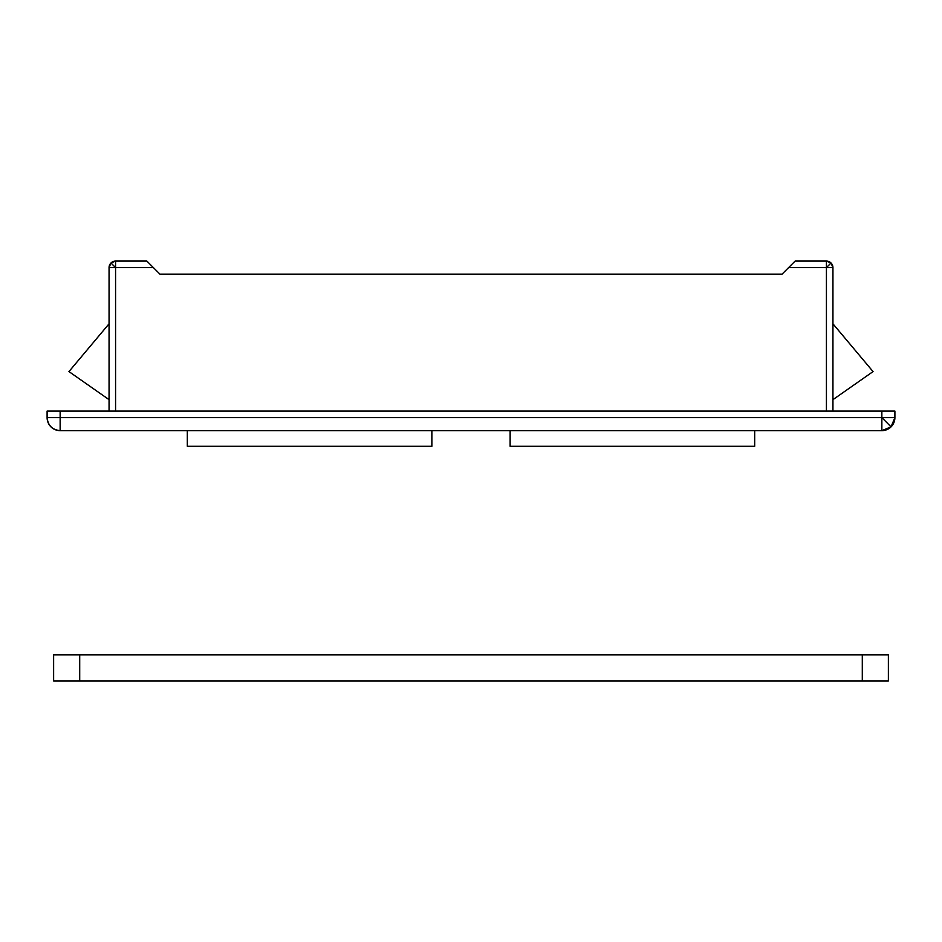 <?xml version="1.0" encoding="UTF-8"?>
<svg xmlns="http://www.w3.org/2000/svg" width="942" height="942" viewBox="0 0 942 942"><rect width="100%" height="100%" fill="white"/><g stroke="black" fill="none" stroke-linecap="round" stroke-linejoin="round"><path stroke-width="1.41" d="M510.128 446.296L510.128 430.647L510.128 446.296L754.683 446.296L510.128 446.296M754.683 430.647L754.683 446.296L754.683 430.647M187.317 446.296L187.317 430.647L187.317 446.296L431.872 446.296L187.317 446.296M431.872 430.647L431.872 446.296L431.872 430.647M782.072 274.134L159.928 274.134L782.072 274.134L159.928 274.134L153.405 267.61L115.572 267.61L115.572 261.087L110.968 262.995L115.572 267.61L115.572 411.089L115.572 267.61L153.405 267.61L159.928 274.134L782.072 274.134L788.595 267.61L782.072 274.134M873.046 371.584L832.94 323.789L873.046 371.584L832.94 399.667L873.046 371.584M68.954 371.584L109.06 399.667L68.954 371.584L109.06 323.789L68.954 371.584M881.853 430.647L891.038 426.867L881.853 417.6L881.853 430.647L881.853 417.6L894.9 417.6L894.9 411.089L894.9 417.6A13.047 13.047 0 0 1 881.853 430.647L60.147 430.647L881.853 430.647M832.94 267.61L831.032 262.995L826.428 267.61L832.94 267.61L832.94 411.089L832.94 267.61L788.595 267.61L795.119 261.087L826.428 261.087A6.523 6.523 0 0 1 832.94 267.61M146.881 261.087L115.572 261.087L115.572 267.61L110.968 262.995L109.06 267.61L109.06 411.089L109.06 267.61A6.523 6.523 0 0 1 115.572 261.087L146.881 261.087L153.405 267.61L148.789 262.995M795.119 261.087L788.595 267.61L826.428 267.61L826.428 411.089L826.428 267.61L831.032 262.995L826.428 261.087L826.428 267.61L826.428 261.087L795.119 261.087M47.1 411.089L894.9 411.089L881.853 411.089L881.853 417.6L881.853 411.089L47.1 411.089L47.1 417.6L60.147 417.6L60.147 411.089L60.147 417.6L881.853 417.6L891.038 426.867L894.9 417.6L60.147 417.6L60.147 430.647L60.147 417.6L47.1 417.6L47.1 411.089M109.06 267.61L115.572 267.61L109.06 267.61M788.595 267.61L793.211 262.995M47.1 417.6C47.924 425.466 52.281 429.823 60.147 430.647A13.047 13.047 0 0 1 47.1 417.6M888.377 654.82L53.623 654.82L53.623 680.913L79.705 680.913L53.623 680.913L53.623 654.82L862.295 654.82L862.295 680.913L79.705 680.913L79.705 654.82L79.705 680.913L888.377 680.913L862.295 680.913L862.295 654.82L888.377 654.82L888.377 680.913"/></g></svg>
